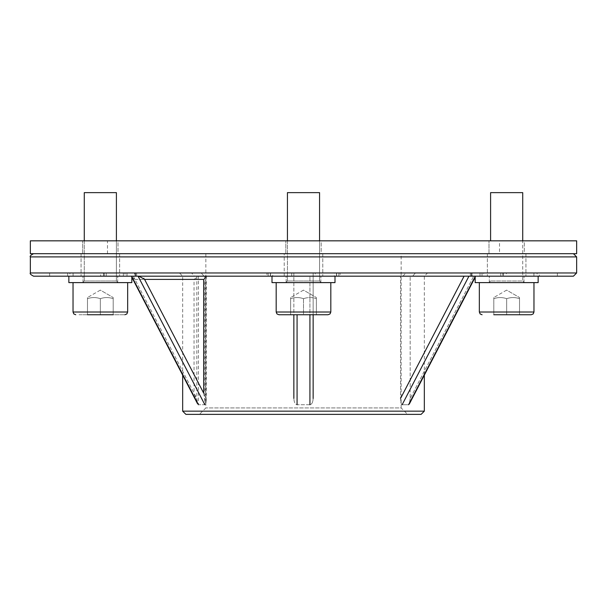 <?xml version="1.0" encoding="UTF-8"?>
<svg xmlns="http://www.w3.org/2000/svg" width="607" height="607" viewBox="0 0 607 607"><rect width="100%" height="100%" fill="white"/><g stroke="black" fill="none" stroke-linecap="round" stroke-linejoin="round"><path stroke-width="0.46" stroke-dasharray="3.04 2.28" d="M309.927 404.725L297.073 404.725C295.139 404.33 294.061 402.244 293.856 398.48C294.061 402.244 295.139 404.33 297.073 404.725L309.927 404.725C311.861 404.33 312.939 402.244 313.144 398.48C312.939 402.244 311.861 404.33 309.927 404.725L309.927 276.185L297.073 276.185L313.144 276.185L293.856 276.185L293.856 398.48L293.856 276.185L313.144 276.185L313.144 398.48L313.144 314.745M293.856 314.745L293.856 398.48M203.679 393.124L205.287 403.169L204.855 404.725L198.428 404.725L197.427 403.518L194.043 393.124L134.944 279.402C132.083 277.46 130.983 276.39 131.636 276.185L138.062 276.185L131.264 276.185L131.833 277.285L131.833 276.185L68.849 276.185L131.833 276.185M142.918 276.185L206.463 276.185L206.463 398.48L142.918 276.185L206.463 276.185M131.833 277.285L131.431 276.519L131.833 276.564M196.82 276.185L196.82 398.48L197.715 404.08L198.428 404.725L198.428 276.185L194.043 279.402L194.043 393.124M203.679 279.402C205.257 277.46 205.644 276.39 204.855 276.185L205.287 276.617L205.287 403.169M131.636 276.185L198.428 404.725L204.855 404.725C205.826 404.33 206.357 402.244 206.463 398.48M336.627 276.185L336.627 272.968L340.102 272.968L340.102 276.185L313.144 276.185L313.144 398.48M533.902 276.185L533.902 272.968L539.365 272.968L539.365 276.185L402.987 276.185L472.383 276.185L402.987 276.185L405.779 272.968L313.144 272.968L313.144 276.185L313.144 272.968L313.144 276.185L268.15 276.185L313.144 276.185L309.927 276.185L309.927 314.745M402.145 404.725L408.572 404.725L409.285 404.08L410.18 398.48L409.285 404.08L408.572 404.725L402.145 404.725C401.174 404.33 400.643 402.244 400.537 398.48C400.643 402.244 401.174 404.33 402.145 404.725L468.938 276.185L475.364 276.185L400.537 276.185L410.18 276.185L410.18 398.48L473.726 276.185L410.18 276.185L410.18 398.48L473.726 276.185L475.736 276.185L400.537 276.185L400.537 398.48L400.537 276.185L539.365 276.185M400.537 398.48L464.082 276.185L468.938 276.185M33.567 276.185L573.433 276.185M109.981 276.185L81.057 276.185L109.981 276.185M90.701 276.185L119.625 276.185L90.701 276.185M284.22 276.185L322.78 276.185L284.22 276.185L322.78 276.185L284.22 276.185L284.22 253.688L322.78 253.688L284.22 253.688L322.78 253.688L284.22 253.688L284.22 276.185M497.019 276.185L525.943 276.185L497.019 276.185M516.299 276.185L487.375 276.185L516.299 276.185M500.767 276.185L500.767 272.968L503.446 272.968L503.446 276.185L471.313 276.185L506.352 276.185L340.102 276.185M270.373 276.185L270.373 272.968L266.898 272.968L266.898 276.185L272.733 276.185L103.554 276.185L204.013 276.185L134.617 276.185L135.687 276.185L135.687 272.968L135.095 272.968L135.095 276.185M194.369 276.185L49.63 276.185L194.369 276.185L191.584 272.968L194.369 276.185L182.669 276.185L194.369 276.185M266.898 276.185L100.648 276.185L100.648 272.968L135.687 272.968L135.687 276.185M470.349 276.185L470.349 272.968L405.779 272.968L402.987 276.185L313.144 276.185L338.85 276.185L338.85 272.968L315.283 272.968L315.283 276.185M503.446 272.968L502.755 272.968L502.755 276.185L334.267 276.185L334.267 272.968L338.85 272.968L338.85 276.185M573.433 253.688L33.567 253.688L573.433 253.688M401.159 253.688L205.841 253.688L401.159 253.688L401.159 407.942L205.841 407.942L401.159 407.942L407.593 414.369L199.407 414.369L407.593 414.369M109.981 253.688L81.057 253.688L109.981 253.688M90.701 253.688L119.625 253.688L90.701 253.688M497.019 253.688L525.943 253.688L497.019 253.688M516.299 253.688L487.375 253.688L516.299 253.688M185.886 414.369L421.114 414.369M322.78 253.688L322.78 276.185L322.78 253.688M336.627 272.968L315.283 272.968M402.987 276.185L313.144 276.185L313.144 272.968L472.383 272.968L472.383 276.185M472.383 272.968L506.352 272.968L506.352 276.185M340.102 272.968L506.352 272.968M106.233 276.185L106.233 272.968L135.687 272.968L134.617 272.968L134.617 276.185M136.651 276.185L136.651 272.968L201.22 272.968L204.013 276.185L201.22 272.968L134.617 272.968M270.373 272.968L201.22 272.968L293.856 272.968L293.856 276.185L293.856 272.968L293.856 276.185L293.856 272.968L268.15 272.968L272.733 272.968L272.733 276.185M106.233 272.968L272.733 272.968M136.651 272.968L135.095 272.968M73.098 276.185L73.098 272.968L123.312 272.968L123.312 276.185M127.007 276.185L127.007 272.968L191.584 272.968L124.974 272.968L124.974 276.185M124.974 272.968L69.881 272.968L69.881 276.185M73.098 272.968L69.881 272.968M191.584 272.968L179.46 272.968L191.584 272.968M127.007 272.968L123.312 272.968M266.898 272.968L100.648 272.968M500.767 272.968L471.313 272.968L471.905 272.968L471.905 276.185M502.755 272.968L334.267 272.968M470.349 272.968L471.905 272.968M533.902 272.968L483.688 272.968L483.688 276.185M479.993 276.185L479.993 272.968L415.416 272.968L412.631 276.185L415.416 272.968L482.026 272.968L482.026 276.185M482.026 272.968L537.119 272.968L537.119 276.185M539.365 272.968L537.119 272.968M415.416 272.968L427.54 272.968L415.416 272.968M479.993 272.968L483.688 272.968M287.43 240.835L287.43 281.003L319.57 281.003L287.43 281.003L319.57 281.003L287.43 281.003L287.43 192.631L319.57 192.631M278.917 314.745L328.084 314.745L278.917 314.745L328.084 314.745L330.033 313.933L330.815 312.013L276.185 312.013L330.815 312.013L276.185 312.013L276.967 313.933L278.917 314.745M303.5 282.612L276.185 282.612L303.5 282.612M303.5 298.682L303.5 314.745L290.647 314.745L316.353 314.745L303.5 314.745L303.5 298.682C299.228 297.172 294.941 297.172 290.647 298.682L290.647 314.745L290.647 298.682C294.919 297.172 299.205 297.172 303.5 298.682C307.772 297.172 312.059 297.172 316.353 298.682L316.353 314.745L316.353 298.682C312.081 297.172 307.795 297.172 303.5 298.682L303.5 314.745L303.5 298.682C307.772 297.172 312.059 297.172 316.353 298.682C316.353 297.172 316.353 297.172 316.353 298.682C316.353 297.172 316.353 297.172 316.353 298.682L316.353 314.745L316.353 298.682C312.081 297.172 307.795 297.172 303.5 298.682C299.228 297.172 294.941 297.172 290.647 298.682C290.647 297.172 290.647 297.172 290.647 298.682C290.647 297.172 290.647 297.172 290.647 298.682L290.647 314.745L290.647 298.682C294.919 297.172 299.205 297.172 303.5 298.682M272.004 276.185L334.996 276.185L272.004 276.185L334.996 276.185L272.004 276.185L272.004 282.612L334.996 282.612L272.004 282.612L334.996 282.612L334.996 276.185M286.147 282.612L320.853 282.612L286.147 282.612L286.147 276.185L320.853 276.185L286.147 276.185L320.853 276.185L286.147 276.185L286.147 282.612L320.853 282.612L286.147 282.612M524.334 253.688L488.984 253.688L524.334 253.688L488.984 253.688L524.334 253.688L524.334 240.835L488.984 240.835L524.334 240.835L488.984 240.835L524.334 240.835L524.334 253.688M118.016 253.688L82.666 253.688L118.016 253.688L82.666 253.688L118.016 253.688L118.016 240.835L82.666 240.835L118.016 240.835L82.666 240.835L118.016 240.835L118.016 253.688M321.171 253.688L285.829 253.688L321.171 253.688L285.829 253.688L321.171 253.688L321.171 240.835L285.829 240.835L321.171 240.835L285.829 240.835L321.171 240.835L321.171 253.688M30.35 253.688L576.65 253.688M499.523 253.688L107.477 253.688L499.523 253.688L499.523 240.835L107.477 240.835L499.523 240.835M30.35 240.835L576.65 240.835M84.593 282.612L131.833 282.612L84.593 282.612M91.665 282.612L117.697 282.612L91.665 282.612M91.665 276.185L117.697 276.185L91.665 276.185M131.833 282.612L68.849 282.612L68.849 276.185M109.017 282.612L82.984 282.612L109.017 282.612M109.017 276.185L82.984 276.185L109.017 276.185M320.853 282.612L320.853 276.185L320.853 282.612M522.407 276.185L475.167 276.185L522.407 276.185M522.407 282.612L475.167 282.612L522.407 282.612M515.335 282.612L489.303 282.612L515.335 282.612M515.335 276.185L489.303 276.185L515.335 276.185M490.911 276.185L538.151 276.185L490.911 276.185M538.151 276.185L538.151 282.612L475.167 282.612L475.167 276.185M497.983 282.612L524.016 282.612L497.983 282.612M497.983 276.185L524.016 276.185L497.983 276.185M84.274 240.835L84.274 281.003L116.407 281.003L84.274 281.003L116.407 281.003L84.274 281.003L84.274 192.631L116.407 192.631M87.484 314.745L113.198 314.745L87.484 314.745L113.198 314.745L87.484 314.745L113.198 314.745L113.198 298.682C108.896 297.172 104.616 297.172 100.345 298.682L100.345 314.745L100.345 298.682C96.065 297.172 91.786 297.172 87.484 298.682L87.484 314.745L87.484 298.682C87.484 297.172 87.484 297.172 87.484 298.682C87.484 297.172 87.484 297.172 87.484 298.682C91.763 297.172 96.043 297.172 100.345 298.682C104.616 297.172 108.896 297.172 113.198 298.682L113.198 314.745L113.198 298.682C113.198 297.172 113.198 297.172 113.198 298.682C113.198 297.172 113.198 297.172 113.198 298.682C108.919 297.172 104.639 297.172 100.345 298.682L100.345 314.745L100.345 298.682C96.043 297.172 91.763 297.172 87.484 298.682L87.484 314.745L87.484 298.682C91.763 297.172 96.043 297.172 100.345 298.682C104.616 297.172 108.896 297.172 113.198 298.682L113.198 314.745M85.033 282.612L118.016 282.612L85.033 282.612M76.687 282.612L127.66 282.612L76.687 282.612M79.054 314.745L124.928 314.745L79.054 314.745M87.484 298.682C87.484 297.172 87.484 297.172 87.484 298.682C87.484 297.172 87.484 297.172 87.484 298.682M113.198 298.682C113.198 297.172 113.198 297.172 113.198 298.682C113.198 297.172 113.198 297.172 113.198 298.682M290.647 298.682C290.647 297.172 290.647 297.172 290.647 298.682C290.647 297.172 290.647 297.172 290.647 298.682M316.353 298.682C316.353 297.172 316.353 297.172 316.353 298.682C316.353 297.172 316.353 297.172 316.353 298.682M520.571 192.631L490.593 192.631L520.571 192.631M531.239 314.745L527.946 314.745M506.655 314.745L519.516 314.745L493.802 314.745L519.516 314.745L519.516 298.682L519.516 314.745L493.802 314.745L506.655 314.745L493.802 314.745L493.802 298.682C498.104 297.172 502.384 297.172 506.655 298.682L506.655 314.745L506.655 298.682C510.935 297.172 515.214 297.172 519.516 298.682C519.516 297.172 519.516 297.172 519.516 298.682C519.516 297.172 519.516 297.172 519.516 298.682C515.237 297.172 510.957 297.172 506.655 298.682C502.384 297.172 498.104 297.172 493.802 298.682L493.802 314.745L493.802 298.682C493.802 297.172 493.802 297.172 493.802 298.682C493.802 297.172 493.802 297.172 493.802 298.682C498.081 297.172 502.361 297.172 506.655 298.682L506.655 314.745L506.655 298.682C510.957 297.172 515.237 297.172 519.516 298.682L519.516 314.745L519.516 298.682C515.237 297.172 510.957 297.172 506.655 298.682C502.384 297.172 498.104 297.172 493.802 298.682L493.802 314.745M521.967 282.612L488.984 282.612L521.967 282.612M530.313 282.612L479.34 282.612L530.313 282.612M490.593 240.835L490.593 192.631L522.726 192.631L522.726 281.003L490.593 281.003L522.726 281.003L490.593 281.003L522.726 281.003L524.334 282.612L522.726 281.003L522.726 240.835M519.516 298.682C519.516 297.172 519.516 297.172 519.516 298.682C519.516 297.172 519.516 297.172 519.516 298.682M493.802 298.682C493.802 297.172 493.802 297.172 493.802 298.682C493.802 297.172 493.802 297.172 493.802 298.682M297.073 404.725L297.073 314.745M204.855 276.185L204.855 404.725L138.062 276.185M134.944 279.402L194.043 279.402M133.274 276.185L196.82 398.48M475.167 276.564L408.572 404.725M30.35 256.905L576.65 256.905M576.65 272.968L30.35 272.968M424.331 411.151L182.669 411.151M204.013 276.185L293.856 276.185L204.013 276.185M412.631 276.185L424.331 276.185L412.631 276.185M104.245 272.968L104.245 276.185M67.635 272.968L67.635 276.185M291.717 272.968L291.717 276.185M73.03 282.612L73.03 312.013L127.66 312.013M530.313 312.013L479.34 312.013L530.313 312.013M479.34 282.612L479.34 312.013L533.97 312.013L533.97 282.612M197.715 404.08L182.669 375.126L182.669 276.185L179.46 272.968M475.167 277.285L409.285 404.08M424.331 375.126L424.331 276.185L427.54 272.968M487.375 253.688L487.375 276.185L487.375 253.688M525.943 253.688L525.943 276.185L525.943 253.688M81.057 253.688L81.057 276.185L81.057 253.688M119.625 253.688L119.625 276.185L119.625 253.688M205.841 253.688L205.841 407.942L199.407 414.369M471.313 272.968L471.313 276.185L471.313 272.968M336.43 272.968L336.43 276.185M268.15 272.968L268.15 276.185L268.15 272.968M49.63 272.968L49.63 276.185M557.37 272.968L557.37 276.185M135.042 272.968L135.042 276.185M103.554 272.968L103.554 276.185M270.57 272.968L270.57 276.185M471.958 272.968L471.958 276.185M319.57 240.835L319.57 281.003L321.171 282.612L319.57 281.003L319.57 240.835M287.43 281.003L285.829 282.612L287.43 281.003M303.5 290.108L290.647 297.529L303.5 290.108L316.353 297.529L303.5 290.108M107.477 253.688L107.477 240.835M285.829 253.688L285.829 240.835L285.829 253.688M82.666 253.688L82.666 240.835L82.666 253.688M488.984 253.688L488.984 240.835L488.984 253.688M117.697 282.612L117.697 276.185L117.697 282.612M82.984 282.612L82.984 276.185L82.984 282.612M524.016 282.612L524.016 276.185L524.016 282.612M489.303 282.612L489.303 276.185L489.303 282.612M116.407 240.835L116.407 281.003L118.016 282.612L116.407 281.003L116.407 240.835M84.274 281.003L82.666 282.612L84.274 281.003M100.345 290.108L87.484 297.529L100.345 290.108L113.198 297.529L100.345 290.108M276.185 282.612L276.185 312.013M330.815 282.612L330.815 312.013M490.593 281.003L488.984 282.612L490.593 281.003M506.655 290.108L493.802 297.529L506.655 290.108L519.516 297.529L506.655 290.108"/><path stroke-width="0.91" d="M313.144 314.745L313.144 398.48M293.856 398.48L293.856 314.745M144.587 279.402L203.679 393.124L203.679 279.402L144.587 279.402C141.522 277.46 139.344 276.39 138.062 276.185L204.855 404.725M400.537 398.48L464.082 276.185L402.987 276.185M576.65 272.968L573.433 276.185L33.567 276.185C30.722 274.713 29.652 273.643 30.35 272.968L576.65 272.968L576.65 256.905L30.35 256.905C29.652 256.23 30.722 255.16 33.567 253.688M135.687 276.185L100.648 276.185M338.85 276.185L334.267 276.185M502.755 276.185L503.446 276.185M421.114 414.369L185.886 414.369L182.669 411.151L424.331 411.151L421.114 414.369M573.433 253.688L576.65 256.905M319.57 192.631L319.57 240.835L319.57 192.631L287.43 192.631L287.43 240.835M303.5 314.745L278.917 314.745L276.967 313.933L276.185 312.013L330.815 312.013L330.033 313.933L328.084 314.745L303.5 314.745M334.996 276.185L334.996 282.612L272.004 282.612L272.004 276.185M576.65 253.688L30.35 253.688L30.35 240.835L576.65 240.835L576.65 253.688M68.849 276.185L68.849 282.612L131.833 282.612L131.833 276.185M475.167 276.185L475.167 282.612L538.151 282.612L538.151 276.185M116.407 192.631L116.407 240.835L116.407 192.631L84.274 192.631L84.274 240.835M113.198 314.745L87.484 314.745M527.946 314.745L493.802 314.745M522.726 240.835L522.726 192.631L490.593 192.631L490.593 240.835M506.655 314.745L531.239 314.745L533.189 313.933L533.97 312.013L479.34 312.013L480.129 313.933L482.072 314.745L480.129 313.933L479.34 312.013L479.34 282.612M297.073 314.745L297.073 404.725M309.927 404.725L309.927 314.745M131.833 276.564L198.428 404.725M408.572 404.725L475.167 276.564M468.938 276.185L402.145 404.725M127.66 312.013L126.871 313.933L124.928 314.745L126.871 313.933L127.66 312.013L127.66 282.612L127.66 312.013L73.03 312.013L73.811 313.933L75.761 314.745L73.811 313.933L73.03 312.013L73.03 282.612M182.669 411.151L182.669 375.126L131.833 277.285L197.427 403.518M409.285 404.08L475.167 277.285M30.35 272.968L30.35 256.905M424.331 411.151L424.331 375.126M276.185 282.612L276.185 312.013M330.815 282.612L330.815 312.013M131.833 282.612L131.833 277.285M533.97 282.612L533.97 312.013L533.189 313.933L531.239 314.745"/></g></svg>
